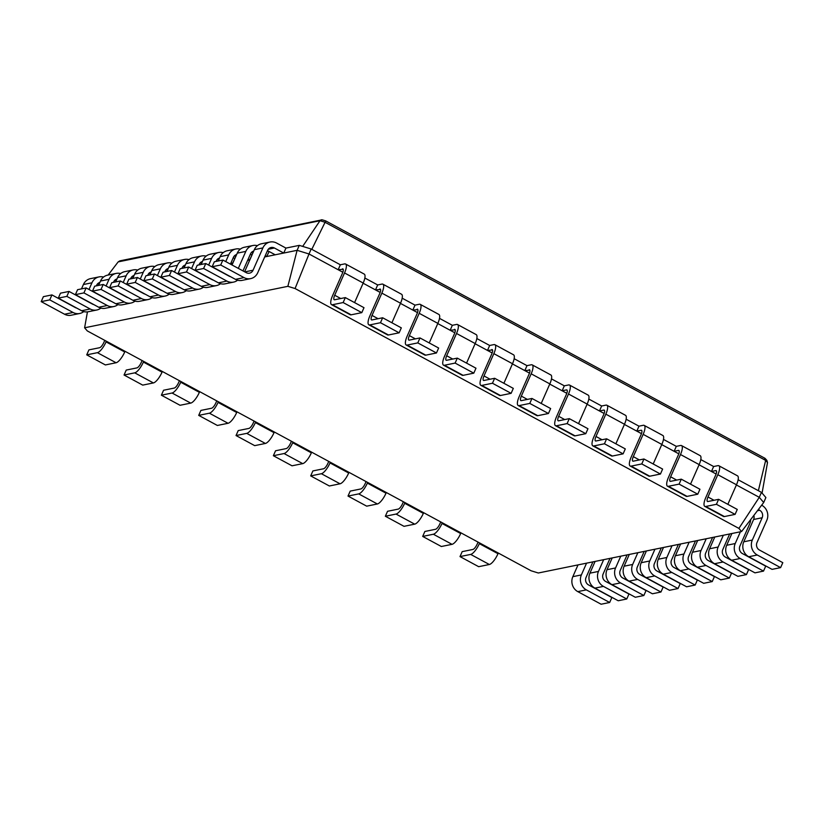 <?xml version="1.0" encoding="UTF-8"?>
<svg xmlns="http://www.w3.org/2000/svg" width="824" height="824" viewBox="0 0 824 824"><rect width="100%" height="100%" fill="white"/><g stroke="black" fill="none" stroke-linecap="round" stroke-linejoin="round"><path stroke-width="1.24" d="M274.413 248.003A5.583 5.129 78.5 0 0 267.563 250.434L257.727 272.744A11.155 10.269 -101.5 0 1 250.63 278.625A11.155 10.269 -101.5 0 1 244.028 277.616L220.698 264.998L222.882 260.044L246.211 272.651A5.583 5.129 78.5 0 0 253.061 270.221L262.897 247.911A11.155 10.269 -101.5 0 1 270.004 242.029A11.155 10.269 -101.5 0 1 276.607 243.049L285.938 248.086L283.744 253.05L274.413 248.003L268.274 249.26M287.864 286.33L84.615 327.787L87.293 330.918L531.12 570.785L538.319 572.999L741.569 531.542L738.891 528.4L295.074 288.534L287.864 286.33L297.103 250.321L275.206 254.791L267.481 250.62M250.63 278.625L242.081 280.376A11.155 10.269 -101.5 0 1 235.479 279.357L212.149 266.749L214.333 261.785L222.882 260.044M244.594 271.786L254.348 249.662A11.155 10.269 -101.5 0 1 261.455 243.77L270.004 242.029M84.615 327.787L87.437 311.884M232.708 263.453L230.514 263.907M249.806 259.972L247.602 260.415M275.206 254.791L264.7 256.933M295.074 288.534L309.01 253.977L297.103 250.321L299.287 245.367L285.938 248.086M220.698 264.998L212.149 266.749M265.215 255.759L266.657 256.532L269.139 251.516M252.01 254.977L250.393 254.101M248.127 259.241L249.559 260.024L251.99 255.018M231.029 262.732L232.461 263.505L234.892 258.499L233.295 257.593M342.846 272.26L309.01 253.977L311.194 249.013L299.287 245.367M108.14 275.041L118.172 261.888L119.83 260.868L322.174 219.812L325.696 220.894L765.012 458.319L766.845 460.338L767.505 462.542L765.661 460.4L324.944 222.233L320.011 220.698L321.339 219.771M302.676 246.407L320 220.719L118.172 261.888M253.74 251.042A5.583 5.129 78.5 0 0 250.475 253.926L242.977 270.911M237.59 280.212A11.155 10.269 -101.5 0 1 233.532 282.117A11.155 10.269 -101.5 0 1 226.93 281.097L203.6 268.49L205.784 263.536L229.113 276.143A5.583 5.129 78.5 0 0 230.442 276.637M238.311 268.387L245.81 251.402A11.155 10.269 -101.5 0 1 252.906 245.511A11.155 10.269 -101.5 0 1 257.387 245.676M267.409 250.805L268.84 251.578M741.569 531.542L763.704 502.506L759.275 497.325L736.399 484.965M738.891 528.4L759.275 497.325L761.469 492.371L738.129 479.753M380.173 292.427L363.116 283.219M417.5 312.605L400.443 303.387M454.827 332.783L437.771 323.564M492.155 352.95L475.098 343.742M529.482 373.128L512.425 363.909M566.809 393.306L549.752 384.087M604.136 413.483L587.09 404.265M641.463 433.651L624.417 424.432M678.791 453.828L661.744 444.61M716.118 474.006L699.071 464.788M83.739 311.596A11.155 10.269 -101.5 0 1 79.681 313.501L71.132 315.242A11.155 10.269 -101.5 0 1 64.529 314.222L41.2 301.615L43.384 296.661L51.933 294.91L75.262 307.527A5.583 5.129 78.5 0 0 76.591 308.022M81.483 288.884L83.409 284.527A11.155 10.269 -101.5 0 1 90.506 278.636L99.055 276.895A11.155 10.269 -101.5 0 1 103.536 277.06M99.889 282.426A5.583 5.129 78.5 0 0 96.614 285.31L96.377 285.846M79.681 313.501A11.155 10.269 -101.5 0 1 73.079 312.481L49.749 299.874L51.933 294.91M88.992 289.492L91.948 282.787A11.155 10.269 -101.5 0 1 99.055 276.895M100.837 308.104A11.155 10.269 -101.5 0 1 96.779 310.009L88.23 311.75A11.155 10.269 -101.5 0 1 81.627 310.741L58.298 298.123L60.482 293.169L69.031 291.428L92.36 304.035A5.583 5.129 78.5 0 0 93.689 304.53M98.581 285.403L100.497 281.036A11.155 10.269 -101.5 0 1 107.604 275.154L116.153 273.413A11.155 10.269 -101.5 0 1 120.634 273.568M233.532 282.117L224.983 283.858A11.155 10.269 -101.5 0 1 218.381 282.838L195.051 270.231L197.235 265.276L205.784 263.536M232.028 264.988L237.261 253.143A11.155 10.269 -101.5 0 1 244.357 247.262L252.906 245.511M116.987 278.945A5.583 5.129 78.5 0 0 113.712 281.818L113.475 282.364M96.779 310.009A11.155 10.269 -101.5 0 1 90.177 308.99L66.847 296.382L69.031 291.428M106.09 286.01L109.046 279.295A11.155 10.269 -101.5 0 1 116.153 273.413M236.643 254.534A5.583 5.129 78.5 0 0 233.377 257.407L230.421 264.123M220.502 283.693A11.155 10.269 -101.5 0 1 216.434 285.598A11.155 10.269 -101.5 0 1 209.832 284.589L186.502 271.971L188.686 267.017L212.025 279.624A5.583 5.129 78.5 0 0 213.354 280.119M225.755 261.599L228.712 254.894A11.155 10.269 -101.5 0 1 235.808 249.002A11.155 10.269 -101.5 0 1 240.299 249.167M250.311 254.286L251.742 255.059M117.935 304.612A11.155 10.269 -101.5 0 1 113.867 306.528L105.318 308.269A11.155 10.269 -101.5 0 1 98.715 307.249L75.386 294.642L77.58 289.688L86.118 287.937L109.448 300.554A5.583 5.129 78.5 0 0 110.787 301.048M115.669 281.911L117.595 277.554A11.155 10.269 -101.5 0 1 124.702 271.663L133.241 269.922A11.155 10.269 -101.5 0 1 137.732 270.087M216.434 285.598L207.885 287.349A11.155 10.269 -101.5 0 1 201.283 286.33L177.953 273.723L180.147 268.758L188.686 267.017M218.236 260.992L220.162 256.635A11.155 10.269 -101.5 0 1 227.27 250.743L235.808 249.002M134.075 275.453A5.583 5.129 78.5 0 0 130.81 278.337L130.573 278.873M113.867 306.528A11.155 10.269 -101.5 0 1 107.264 305.508L83.935 292.901L86.118 287.937M123.188 282.519L126.144 275.813A11.155 10.269 -101.5 0 1 133.241 269.922M219.555 258.025A5.583 5.129 78.5 0 0 216.279 260.899L216.043 261.445M203.404 287.185A11.155 10.269 -101.5 0 1 199.346 289.09A11.155 10.269 -101.5 0 1 192.744 288.07L169.414 275.463L171.598 270.509L194.928 283.116A5.583 5.129 78.5 0 0 196.256 283.611M208.657 265.081L211.613 258.375A11.155 10.269 -101.5 0 1 218.72 252.484A11.155 10.269 -101.5 0 1 223.201 252.649M233.213 257.778L234.655 258.551M135.023 301.131A11.155 10.269 -101.5 0 1 130.965 303.036L122.415 304.777A11.155 10.269 -101.5 0 1 115.813 303.757L92.484 291.15L94.667 286.196L103.216 284.455L126.546 297.062A5.583 5.129 78.5 0 0 127.875 297.557M132.767 278.43L134.693 274.062A11.155 10.269 -101.5 0 1 141.79 268.181L150.339 266.44A11.155 10.269 -101.5 0 1 154.819 266.595M199.346 289.09L190.797 290.831A11.155 10.269 -101.5 0 1 184.195 289.811L160.865 277.204L163.049 272.25L171.598 270.509M201.149 264.483L203.065 260.116A11.155 10.269 -101.5 0 1 210.172 254.235L218.72 252.484M151.173 271.971A5.583 5.129 78.5 0 0 147.898 274.845L147.661 275.391M130.965 303.036A11.155 10.269 -101.5 0 1 124.362 302.017L101.033 289.409L103.216 284.455M140.276 279.027L143.232 272.322A11.155 10.269 -101.5 0 1 150.339 266.44M202.457 261.507A5.583 5.129 78.5 0 0 199.192 264.38L198.945 264.926M186.306 290.666A11.155 10.269 -101.5 0 1 182.248 292.582A11.155 10.269 -101.5 0 1 175.646 291.562L152.316 278.945L154.5 273.99L177.83 286.598A5.583 5.129 78.5 0 0 179.158 287.092M191.559 268.572L194.526 261.867A11.155 10.269 -101.5 0 1 201.623 255.976A11.155 10.269 -101.5 0 1 206.103 256.14M152.121 297.639A11.155 10.269 -101.5 0 1 148.062 299.555L139.513 301.296A11.155 10.269 -101.5 0 1 132.911 300.276L109.582 287.669L111.765 282.714L120.314 280.963L143.644 293.571A5.583 5.129 78.5 0 0 144.972 294.075M149.865 274.938L151.781 270.581A11.155 10.269 -101.5 0 1 158.888 264.689L167.437 262.949A11.155 10.269 -101.5 0 1 171.917 263.113M182.248 292.582L173.699 294.322A11.155 10.269 -101.5 0 1 167.097 293.303L143.767 280.696L145.951 275.741L154.5 273.99M184.051 267.965L185.977 263.608A11.155 10.269 -101.5 0 1 193.073 257.716L201.623 255.976M168.271 268.48A5.583 5.129 78.5 0 0 164.996 271.353L164.759 271.899M148.062 299.555A11.155 10.269 -101.5 0 1 141.46 298.535L118.131 285.928L120.314 280.963M157.374 275.546L160.33 268.84A11.155 10.269 -101.5 0 1 167.437 262.949M185.359 264.998A5.583 5.129 78.5 0 0 182.094 267.872L181.857 268.418M169.219 294.158A11.155 10.269 -101.5 0 1 165.15 296.063A11.155 10.269 -101.5 0 1 158.548 295.043L135.218 282.436L137.402 277.482L160.732 290.089A5.583 5.129 78.5 0 0 162.071 290.584M174.472 272.054L177.428 265.349A11.155 10.269 -101.5 0 1 184.525 259.457A11.155 10.269 -101.5 0 1 189.015 259.622M165.15 296.063L156.601 297.804A11.155 10.269 -101.5 0 1 149.999 296.784L126.669 284.177L128.863 279.223L137.402 277.482M166.953 271.457L168.879 267.089A11.155 10.269 -101.5 0 1 175.986 261.208L184.525 259.457M343.206 269.273L338.17 269.736L340.353 264.782L311.194 249.013M311.802 249.342L325.707 220.997M203.6 268.49L195.051 270.231M763.704 502.506L765.887 497.542L761.469 492.371M758.337 509.541L759.676 510.272A5.583 5.129 -101.5 0 1 762.159 517.75L752.322 540.05A11.155 10.269 78.5 0 0 757.287 555.005L780.616 567.623L782.8 562.658L759.471 550.051A5.583 5.129 -101.5 0 1 756.988 542.573L766.825 520.274A11.155 10.269 78.5 0 0 761.87 505.318L761.654 505.194M713.636 466.518L711.452 471.483L715.726 470.607A5.583 1.73 118.4 0 1 716.19 470.659A5.583 1.73 118.4 0 1 715.675 475.129L705.838 497.428A11.155 3.461 -61.6 0 0 704.808 506.379A11.155 3.461 -61.6 0 0 705.746 506.472L716.427 504.298L718.61 499.334L707.929 501.517A5.583 1.73 118.4 0 1 707.456 501.466A5.583 1.73 118.4 0 1 707.981 496.996L717.817 474.696A11.155 3.461 -61.6 0 0 718.847 465.745A11.155 3.461 -61.6 0 0 717.91 465.653L713.636 466.518L700.802 459.586M380.534 289.451L375.497 289.904L377.691 284.95L364.847 278.018M676.308 446.351L674.125 451.305L678.399 450.429A5.583 1.73 118.4 0 1 678.863 450.481A5.583 1.73 118.4 0 1 678.348 454.951L668.511 477.261A11.155 3.461 -61.6 0 0 667.481 486.201A11.155 3.461 -61.6 0 0 668.408 486.294L679.1 484.121L681.283 479.166L670.602 481.34A5.583 1.73 118.4 0 1 670.128 481.288A5.583 1.73 118.4 0 1 670.643 476.818L680.49 454.518A11.155 3.461 -61.6 0 0 681.52 445.578A11.155 3.461 -61.6 0 0 680.583 445.475L676.308 446.351L663.475 439.408M417.861 309.628L412.824 310.082L415.018 305.127L402.174 298.185M638.981 426.173L636.798 431.127L641.072 430.262A5.583 1.73 118.4 0 1 641.536 430.303A5.583 1.73 118.4 0 1 641.021 434.773L631.184 457.083A11.155 3.461 -61.6 0 0 630.154 466.024A11.155 3.461 -61.6 0 0 631.081 466.127L641.772 463.943L643.956 458.989L633.275 461.172A5.583 1.73 118.4 0 1 632.801 461.121A5.583 1.73 118.4 0 1 633.316 456.651L643.153 434.341A11.155 3.461 -61.6 0 0 644.193 425.4A11.155 3.461 -61.6 0 0 643.256 425.297L638.981 426.173L626.147 419.231M455.188 329.796L450.151 330.259L452.345 325.305L439.501 318.363M601.654 405.995L599.47 410.96L603.745 410.084A5.583 1.73 118.4 0 1 604.208 410.136A5.583 1.73 118.4 0 1 603.693 414.606L593.857 436.905A11.155 3.461 -61.6 0 0 592.827 445.856A11.155 3.461 -61.6 0 0 593.754 445.949L604.445 443.776L606.629 438.811L595.948 440.995A5.583 1.73 118.4 0 1 595.474 440.943A5.583 1.73 118.4 0 1 595.989 436.473L605.825 414.163A11.155 3.461 -61.6 0 0 606.855 405.223A11.155 3.461 -61.6 0 0 605.928 405.13L601.654 405.995L588.81 399.063M492.525 349.973L487.489 350.427L489.672 345.472L476.828 338.54M564.327 385.828L562.143 390.782L566.418 389.906A5.583 1.73 118.4 0 1 566.881 389.958A5.583 1.73 118.4 0 1 566.366 394.428L556.53 416.738A11.155 3.461 -61.6 0 0 555.5 425.678A11.155 3.461 -61.6 0 0 556.427 425.771L567.108 423.598L569.302 418.644L558.61 420.817A5.583 1.73 118.4 0 1 558.147 420.765A5.583 1.73 118.4 0 1 558.662 416.295L568.498 393.996A11.155 3.461 -61.6 0 0 569.528 385.055A11.155 3.461 -61.6 0 0 568.601 384.952L564.327 385.828L551.483 378.886M529.853 370.151L524.816 370.604L527 365.65L514.155 358.708M49.749 299.874L41.2 301.615M66.847 296.382L58.298 298.123M186.502 271.971L177.953 273.723M83.935 292.901L75.386 294.642M169.414 275.463L160.865 277.204M101.033 289.409L92.484 291.15M152.316 278.945L143.767 280.696M118.131 285.928L109.582 287.669M135.218 282.436L126.669 284.177M342.444 268.861A5.583 1.73 118.4 0 1 342.908 268.912A5.583 1.73 118.4 0 1 342.393 273.383L332.556 295.692A11.155 3.461 -61.6 0 0 331.526 304.633A11.155 3.461 -61.6 0 0 332.463 304.726L343.144 302.552L345.328 297.598L334.647 299.771A5.583 1.73 118.4 0 1 334.183 299.72A5.583 1.73 118.4 0 1 334.699 295.25L344.535 272.95A11.155 3.461 -61.6 0 0 345.565 263.999A11.155 3.461 -61.6 0 0 344.628 263.907L340.353 264.782M758.368 490.692L765.661 460.4L764.528 458.165M106.347 341.218L106.059 341.888A11.155 3.461 118.4 0 1 97.407 352.672L86.726 354.856L88.91 349.891L99.591 347.718A5.583 1.73 -61.6 0 0 103.917 342.321L104.782 340.363M498.293 553.048L497.995 553.718A11.155 3.461 118.4 0 1 489.353 564.502L478.672 566.685L460.008 556.591L462.192 551.637L472.873 549.464A5.583 1.73 -61.6 0 0 477.199 544.067L478.064 542.11M125.011 351.302L124.723 351.972A11.155 3.461 118.4 0 1 116.071 362.756L105.39 364.939L86.726 354.856M479.63 542.965L479.331 543.634A11.155 3.461 118.4 0 1 470.689 554.418L460.008 556.591M143.675 361.386L143.386 362.066A11.155 3.461 118.4 0 1 134.734 372.85L124.053 375.023L126.237 370.069L136.928 367.895A5.583 1.73 -61.6 0 0 141.244 362.498L142.109 360.541M460.966 532.87L460.668 533.54A11.155 3.461 118.4 0 1 452.026 544.334L441.345 546.508L422.681 536.424L424.865 531.47L435.546 529.286A5.583 1.73 -61.6 0 0 439.872 523.889L440.737 521.932M162.338 371.48L162.05 372.149A11.155 3.461 118.4 0 1 153.398 382.933L142.717 385.117L124.053 375.023M442.303 522.787L442.004 523.456A11.155 3.461 118.4 0 1 433.362 534.24L422.681 536.424M181.012 381.563L180.713 382.233A11.155 3.461 118.4 0 1 172.062 393.017L161.38 395.201L163.564 390.246L174.255 388.063A5.583 1.73 -61.6 0 0 178.571 382.676L179.436 380.719M423.639 512.703L423.34 513.373A11.155 3.461 118.4 0 1 414.699 524.157L404.017 526.33L385.354 516.246L387.538 511.292L398.219 509.108A5.583 1.73 -61.6 0 0 402.545 503.722L403.41 501.764M199.676 391.647L199.377 392.327A11.155 3.461 118.4 0 1 190.725 403.111L180.044 405.284L161.38 395.201M404.975 502.609L404.677 503.279A11.155 3.461 118.4 0 1 396.035 514.063L385.354 516.246M218.339 401.741L218.041 402.411A11.155 3.461 118.4 0 1 209.389 413.195L198.708 415.378L200.891 410.414L211.583 408.241A5.583 1.73 -61.6 0 0 215.898 402.843L216.763 400.886M386.312 492.525L386.013 493.195A11.155 3.461 118.4 0 1 377.371 503.979L366.69 506.163L348.016 496.069L350.21 491.114L360.891 488.941A5.583 1.73 -61.6 0 0 365.217 483.544L366.072 481.587M237.003 411.825L236.704 412.494A11.155 3.461 118.4 0 1 228.052 423.279L217.371 425.462L198.708 415.378M367.648 482.442L367.349 483.111A11.155 3.461 118.4 0 1 358.708 493.895L348.016 496.069M255.667 421.909L255.368 422.588A11.155 3.461 118.4 0 1 246.726 433.373L236.035 435.546L238.218 430.591L248.91 428.418A5.583 1.73 -61.6 0 0 253.226 423.021L254.091 421.064M348.985 472.348L348.686 473.017A11.155 3.461 118.4 0 1 340.044 483.801L329.353 485.985L310.689 475.901L312.883 470.937L323.564 468.763A5.583 1.73 -61.6 0 0 327.89 463.366L328.745 461.409M274.33 432.003L274.031 432.672A11.155 3.461 118.4 0 1 265.39 443.456L254.698 445.64L236.035 435.546M330.321 462.264L330.022 462.933A11.155 3.461 118.4 0 1 321.381 473.718L310.689 475.901M292.994 442.086L292.695 442.756A11.155 3.461 118.4 0 1 284.053 453.54L273.362 455.724L275.556 450.769L286.237 448.586A5.583 1.73 -61.6 0 0 290.563 443.199L291.418 441.242M311.657 452.17L311.359 452.85A11.155 3.461 118.4 0 1 302.717 463.634L292.026 465.807L273.362 455.724M578.026 564.893L572.835 576.666A11.155 10.269 78.5 0 0 577.789 591.622L601.118 604.229L609.667 602.488L611.851 597.534L588.521 584.916A5.583 5.129 -101.5 0 1 586.039 577.439L592.919 561.855M586.564 563.153L581.373 574.925A11.155 10.269 78.5 0 0 586.338 589.881L609.667 602.488M753.847 515.433A5.583 5.129 -101.5 0 1 753.61 519.491L743.773 541.801A11.155 10.269 78.5 0 0 748.738 556.756L772.067 569.363L780.616 567.623M595.113 561.412L589.922 573.174A11.155 10.269 78.5 0 0 594.887 588.13L618.216 600.748L626.765 598.996L628.949 594.042L605.619 581.435A5.583 5.129 -101.5 0 1 603.137 573.957L610.007 558.373M740.416 531.768L735.224 543.541A11.155 10.269 78.5 0 0 740.189 558.497L763.518 571.104L765.702 566.15L742.373 553.543A5.583 5.129 -101.5 0 1 739.901 546.065L749.737 523.755A11.155 10.269 78.5 0 0 750.695 519.563M603.662 559.671L598.471 571.434A11.155 10.269 78.5 0 0 603.436 586.389L626.765 598.996M731.877 533.519L726.686 545.282A11.155 10.269 78.5 0 0 731.64 560.238L754.969 572.845L763.518 571.104M612.211 557.92L607.02 569.693A11.155 10.269 78.5 0 0 611.975 584.649L635.314 597.256L643.853 595.515L646.047 590.561L622.717 577.943A5.583 5.129 -101.5 0 1 620.235 570.466L627.105 554.882M723.328 535.26L718.137 547.023A11.155 10.269 78.5 0 0 723.091 561.978L746.42 574.596L748.614 569.631L725.285 557.024A5.583 5.129 -101.5 0 1 722.803 549.546L729.673 533.962M620.76 556.179L615.569 567.952A11.155 10.269 78.5 0 0 620.524 582.908L643.853 595.515M714.779 537.001L709.588 548.774A11.155 10.269 78.5 0 0 714.552 563.729L737.882 576.337L746.42 574.596M629.309 554.439L624.118 566.201A11.155 10.269 78.5 0 0 629.072 581.157L652.402 593.774L660.951 592.023L663.135 587.069L639.805 574.462A5.583 5.129 -101.5 0 1 637.323 566.984L644.203 551.4M706.23 538.741L701.039 550.514A11.155 10.269 78.5 0 0 706.003 565.47L729.333 578.077L731.516 573.123L708.187 560.516A5.583 5.129 -101.5 0 1 705.704 553.038L712.585 537.454M637.848 552.698L632.657 564.461A11.155 10.269 78.5 0 0 637.621 579.416L660.951 592.023M697.681 540.493L692.49 552.255A11.155 10.269 78.5 0 0 697.454 567.211L720.784 579.818L729.333 578.077M646.397 550.947L641.206 562.72A11.155 10.269 78.5 0 0 646.171 577.676L669.5 590.283L678.049 588.542L680.233 583.588L656.903 570.97A5.583 5.129 -101.5 0 1 654.421 563.492L661.291 547.909M689.132 542.233L683.941 553.996A11.155 10.269 78.5 0 0 688.905 568.962L712.235 581.569L714.418 576.604L691.089 563.997A5.583 5.129 -101.5 0 1 688.606 556.519L695.487 540.935M654.946 549.206L649.755 560.969A11.155 10.269 78.5 0 0 654.72 575.935L678.049 588.542M680.593 543.974L675.402 555.747A11.155 10.269 78.5 0 0 680.356 570.702L703.686 583.31L712.235 581.569M663.495 547.466L658.304 559.228A11.155 10.269 78.5 0 0 663.269 574.184L686.598 586.791L695.137 585.05L697.331 580.096L674.001 567.489A5.583 5.129 -101.5 0 1 671.519 560.011L678.389 544.427M672.044 545.715L666.853 557.488A11.155 10.269 78.5 0 0 671.807 572.443L695.137 585.05M704.808 506.379L723.472 516.463A11.155 3.461 -61.6 0 0 724.409 516.555L735.09 514.382L737.274 509.428L718.61 499.334M727.85 504.329L736.481 484.78A11.155 3.461 -61.6 0 0 737.511 475.839L718.847 465.745M331.526 304.633L350.19 314.716A11.155 3.461 -61.6 0 0 351.127 314.82L361.808 312.636L363.992 307.682L345.328 297.598M354.577 302.583L363.199 283.034A11.155 3.461 -61.6 0 0 364.229 274.093L345.565 263.999M667.481 486.201L686.145 496.285A11.155 3.461 -61.6 0 0 687.072 496.388L697.763 494.204L699.947 489.25L681.283 479.166M690.522 484.162L699.154 464.602A11.155 3.461 -61.6 0 0 700.184 455.662L681.52 445.578M379.771 289.039A5.583 1.73 118.4 0 1 380.235 289.09A5.583 1.73 118.4 0 1 379.72 293.56L369.883 315.86A11.155 3.461 -61.6 0 0 368.853 324.8A11.155 3.461 -61.6 0 0 369.791 324.903L380.472 322.72L382.655 317.765L371.974 319.949A5.583 1.73 118.4 0 1 371.511 319.897A5.583 1.73 118.4 0 1 372.026 315.427L381.862 293.117A11.155 3.461 -61.6 0 0 382.892 284.177A11.155 3.461 -61.6 0 0 381.955 284.084L377.691 284.95M368.853 324.8L387.517 334.894A11.155 3.461 -61.6 0 0 388.454 334.987L399.135 332.814L401.319 327.859L382.655 317.765M391.905 322.761L400.526 303.211A11.155 3.461 -61.6 0 0 401.556 294.261L382.892 284.177M630.154 466.024L648.818 476.118A11.155 3.461 -61.6 0 0 649.745 476.21L660.436 474.037L662.62 469.072L643.956 458.989M653.195 463.984L661.827 444.435A11.155 3.461 -61.6 0 0 662.856 435.484L644.193 425.4M417.099 309.206A5.583 1.73 118.4 0 1 417.572 309.257A5.583 1.73 118.4 0 1 417.057 313.728L407.211 336.038A11.155 3.461 -61.6 0 0 406.181 344.978A11.155 3.461 -61.6 0 0 407.118 345.081L417.799 342.897L419.983 337.943L409.301 340.116A5.583 1.73 118.4 0 1 408.838 340.075A5.583 1.73 118.4 0 1 409.353 335.605L419.189 313.295A11.155 3.461 -61.6 0 0 420.219 304.355A11.155 3.461 -61.6 0 0 419.292 304.252L415.018 305.127M406.181 344.978L424.844 355.062A11.155 3.461 -61.6 0 0 425.781 355.165L436.463 352.981L438.646 348.027L419.983 337.943M429.232 342.938L437.853 323.379A11.155 3.461 -61.6 0 0 438.883 314.438L420.219 304.355M592.827 445.856L611.49 455.94A11.155 3.461 -61.6 0 0 612.417 456.033L623.109 453.859L625.292 448.905L606.629 438.811M615.868 443.806L624.489 424.257A11.155 3.461 -61.6 0 0 625.529 415.317L606.855 405.223M454.426 329.384A5.583 1.73 118.4 0 1 454.899 329.435A5.583 1.73 118.4 0 1 454.385 333.905L444.548 356.215A11.155 3.461 -61.6 0 0 443.508 365.156A11.155 3.461 -61.6 0 0 444.445 365.248L455.126 363.075L457.31 358.121L446.629 360.294A5.583 1.73 118.4 0 1 446.165 360.243A5.583 1.73 118.4 0 1 446.68 355.772L456.517 333.473A11.155 3.461 -61.6 0 0 457.547 324.532A11.155 3.461 -61.6 0 0 456.62 324.429L452.345 325.305M443.508 365.156L462.171 375.239A11.155 3.461 -61.6 0 0 463.109 375.342L473.79 373.159L475.984 368.204L457.31 358.121M466.559 363.116L475.18 343.557A11.155 3.461 -61.6 0 0 476.21 334.616L457.547 324.532M555.5 425.678L574.163 435.762A11.155 3.461 -61.6 0 0 575.09 435.865L585.782 433.682L587.965 428.727L569.302 418.644M578.541 423.639L587.162 404.079A11.155 3.461 -61.6 0 0 588.192 395.139L569.528 385.055M491.753 349.561A5.583 1.73 118.4 0 1 492.227 349.613A5.583 1.73 118.4 0 1 491.712 354.083L481.875 376.383A11.155 3.461 -61.6 0 0 480.845 385.323A11.155 3.461 -61.6 0 0 481.772 385.426L492.453 383.242L494.647 378.288L483.956 380.472A5.583 1.73 118.4 0 1 483.492 380.42A5.583 1.73 118.4 0 1 484.007 375.95L493.844 353.64A11.155 3.461 -61.6 0 0 494.874 344.7A11.155 3.461 -61.6 0 0 493.947 344.607L489.672 345.472M480.845 385.323L499.509 395.417A11.155 3.461 -61.6 0 0 500.436 395.51L511.117 393.336L513.311 388.382L494.647 378.288M503.886 383.284L512.507 363.734A11.155 3.461 -61.6 0 0 513.537 354.794L494.874 344.7M529.09 369.739A5.583 1.73 118.4 0 1 529.554 369.78A5.583 1.73 118.4 0 1 529.039 374.251L519.202 396.56A11.155 3.461 -61.6 0 0 518.172 405.501L536.836 415.595A11.155 3.461 -61.6 0 0 537.763 415.687L548.444 413.504L550.638 408.549L531.974 398.466L521.283 400.649A5.583 1.73 118.4 0 1 520.819 400.598A5.583 1.73 118.4 0 1 521.334 396.128L531.171 373.818A11.155 3.461 -61.6 0 0 532.201 364.877A11.155 3.461 -61.6 0 0 531.274 364.774L527 365.65M541.214 403.461L549.835 383.902A11.155 3.461 -61.6 0 0 550.865 374.961L532.201 364.877M518.172 405.501A11.155 3.461 -61.6 0 0 519.099 405.604L529.781 403.42L531.974 398.466M361.808 312.636L343.144 302.552M762.076 493.082L767.494 462.573M735.09 514.382L716.427 504.298M697.763 494.204L679.1 484.121M399.135 332.814L380.472 322.72M660.436 474.037L641.772 463.943M436.463 352.981L417.799 342.897M623.109 453.859L604.445 443.776M473.79 373.159L455.126 363.075M585.782 433.682L567.108 423.598M511.117 393.336L492.453 383.242M548.444 413.504L529.781 403.42M244.028 277.616L235.479 279.357M262.897 247.911L254.348 249.662M253.061 270.221L244.821 271.899M99.323 283.714L97.335 284.126M253.174 252.34L251.186 252.741M116.411 280.232L114.423 280.634M236.076 255.821L234.088 256.233M133.509 276.74L131.521 277.152M218.978 259.313L216.99 259.714M150.607 273.259L148.619 273.661M201.89 262.794L199.902 263.206M167.694 269.767L165.706 270.179M184.792 266.286L182.804 266.688M245.81 251.402L237.261 253.143M226.93 281.097L218.381 282.838M757.431 510.726L759.676 510.272M716.489 471.019L715.726 470.607M679.161 450.841L678.399 450.429M641.834 430.674L641.072 430.262M604.507 410.496L603.745 410.084M567.18 390.318L566.418 389.906M91.948 282.787L83.409 284.527M73.079 312.481L64.529 314.222M109.046 279.295L100.497 281.036M90.177 308.99L81.627 310.741M228.712 254.894L220.162 256.635M209.832 284.589L201.283 286.33M126.144 275.813L117.595 277.554M107.264 305.508L98.715 307.249M211.613 258.375L203.065 260.116M192.744 288.07L184.195 289.811M143.232 272.322L134.693 274.062M124.362 302.017L115.813 303.757M194.526 261.867L185.977 263.608M175.646 291.562L167.097 293.303M160.33 268.84L151.781 270.581M141.46 298.535L132.911 300.276M177.428 265.349L168.879 267.089M158.548 295.043L149.999 296.784M753.61 519.491L762.159 517.75M363.199 283.034L344.535 272.95M340.755 298.525L334.699 295.25M351.127 314.82L332.463 304.726M97.407 352.672L116.071 362.756M106.059 341.888L124.723 351.972M470.689 554.418L489.353 564.502M479.331 543.634L497.995 553.718M134.734 372.85L153.398 382.933M143.386 362.066L162.05 372.149M433.362 534.24L452.026 544.334M442.004 523.456L460.668 533.54M172.062 393.017L190.725 403.111M180.713 382.233L199.377 392.327M396.035 514.063L414.699 524.157M404.677 503.279L423.34 513.373M209.389 413.195L228.052 423.279M218.041 402.411L236.704 412.494M358.708 493.895L377.371 503.979M367.349 483.111L386.013 493.195M246.726 433.373L265.39 443.456M255.368 422.588L274.031 432.672M321.381 473.718L340.044 483.801M330.022 462.933L348.686 473.017M284.053 453.54L302.717 463.634M292.695 442.756L311.359 452.85M577.789 591.622L586.338 589.881M572.835 576.666L581.373 574.925M748.738 556.756L757.287 555.005M743.773 541.801L752.322 540.05M594.887 588.13L603.436 586.389M589.922 573.174L598.471 571.434M731.64 560.238L740.189 558.497M726.686 545.282L735.224 543.541M611.975 584.649L620.524 582.908M607.02 569.693L615.569 567.952M714.552 563.729L723.091 561.978M709.588 548.774L718.137 547.023M629.072 581.157L637.621 579.416M624.118 566.201L632.657 564.461M697.454 567.211L706.003 565.47M692.49 552.255L701.039 550.514M646.171 577.676L654.72 575.935M641.206 562.72L649.755 560.969M680.356 570.702L688.905 568.962M675.402 555.747L683.941 553.996M663.269 574.184L671.807 572.443M658.304 559.228L666.853 557.488M736.481 484.78L717.817 474.696M714.037 500.271L707.981 496.996M724.409 516.555L705.746 506.472M699.154 464.602L680.49 454.518M676.71 480.093L670.643 476.818M687.072 496.388L668.408 486.294M400.526 303.211L381.862 293.117M378.082 318.703L372.026 315.427M388.454 334.987L369.791 324.903M661.827 444.435L643.153 434.341M639.383 459.926L633.316 456.651M649.745 476.21L631.081 466.127M437.853 323.379L419.189 313.295M415.409 338.87L409.353 335.605M425.781 355.165L407.118 345.081M624.489 424.257L605.825 414.163M602.056 439.748L595.989 436.473M612.417 456.033L593.754 445.949M475.18 343.557L456.517 333.473M452.737 359.048L446.68 355.772M463.109 375.342L444.445 365.248M587.162 404.079L568.498 393.996M564.718 419.571L558.662 416.295M575.09 435.865L556.427 425.771M512.507 363.734L493.844 353.64M490.064 379.225L484.007 375.95M500.436 395.51L481.772 385.426M549.835 383.902L531.171 373.818M527.391 399.403L521.334 396.128M537.763 415.687L519.099 405.604"/></g></svg>
